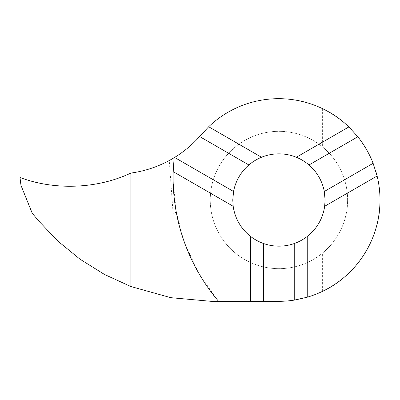 <?xml version="1.0" encoding="UTF-8"?>
<svg xmlns="http://www.w3.org/2000/svg" width="400" height="400" viewBox="0 0 400 400"><rect width="100%" height="100%" fill="white"/><g stroke="black" fill="none" stroke-linecap="round" stroke-linejoin="round"><path stroke-width="0.3" stroke-dasharray="2 1.5" d="M216.205 298.48L198.335 272.46L184.83 243.445L176.35 212.58L173.14 181.18M322.61 108.7C355.985 123.315 381.3 163.59 380 200C381.3 236.41 355.985 276.685 322.61 291.3A101.32 101.32 0 0 1 278.68 301.32L211.135 301.32L170.805 297.68L130.88 286.53L130.88 173.075L130.88 286.53L104.525 274.48L80.03 259.21L57.93 241.16L38.655 220.89L32.225 213.23L20.97 185.365L20 177.485C54.705 190.6 97.325 188.905 130.88 173.075C144.425 171.2 157.215 167.02 169.25 160.53L173.105 158.345A112.58 112.58 0 0 0 201.455 134.41A101.32 101.32 0 0 1 322.61 108.7L322.61 147.015A68.67 68.67 0 0 0 210.255 200A68.67 68.67 0 0 0 278.93 268.67A68.67 68.67 0 0 0 347.6 200A68.67 68.67 0 0 0 278.93 131.33A68.67 68.67 0 0 0 249.635 262.11A68.67 68.67 0 0 0 322.61 252.985C337.975 240.775 347.95 219.625 347.6 200C347.95 180.375 337.975 159.225 322.61 147.015M325.085 200A46.155 46.155 0 0 0 278.93 153.845A46.155 46.155 0 0 0 232.77 200A46.155 46.155 0 0 0 278.93 246.155A46.155 46.155 0 0 0 325.085 200M173.105 158.345L173.105 213.7L169.25 160.53M322.61 291.3L322.61 252.985M176.265 212.12C182.585 245.545 196.685 275.275 218.57 301.32A191.38 191.38 0 0 1 176.265 212.12L173.105 213.7M173.14 173.795L174.13 157.73M20 177.485C54.705 190.6 97.325 188.905 130.88 173.075L130.88 173.075C97.325 188.905 54.705 190.6 20 177.485L20 177.485"/><path stroke-width="0.6" d="M233.565 191.49L174.595 157.445L174.13 157.73C160.765 165.81 146.345 170.925 130.88 173.075L130.88 286.53L130.88 173.075C97.325 188.905 54.705 190.6 20 177.485L20.97 185.365L32.225 213.23L38.655 220.89L57.93 241.16L80.03 259.21L104.525 274.48L130.88 286.53L170.805 297.68L211.135 301.32L218.57 301.32A191.38 191.38 0 0 1 173.195 171.645L233.2 206.29A46.155 46.155 0 0 0 250.62 236.455C254.57 239.515 258.905 241.88 263.62 243.545A46.155 46.155 0 0 0 294.24 243.545C298.955 241.88 303.285 239.515 307.24 236.455A46.155 46.155 0 0 0 324.655 206.29L325.085 200L324.295 191.49A46.155 46.155 0 0 0 308.985 164.97C305.185 161.72 300.97 159.145 296.345 157.255A46.155 46.155 0 0 0 261.51 157.255C256.885 159.145 252.67 161.72 248.875 164.97A46.155 46.155 0 0 0 233.565 191.49L232.77 200L233.2 206.29M307.24 236.455L307.24 297.21L294.24 300.12A101.32 101.32 0 0 1 278.68 301.32L218.57 301.32L216.205 298.48M173.14 181.18L173.14 173.795M307.24 297.21A101.32 101.32 0 0 0 377.115 176L373.12 163.3L324.295 191.49M373.12 163.3A101.32 101.32 0 0 0 357.84 136.76L348.87 126.93A101.32 101.32 0 0 0 208.68 126.75L199.61 136.525L248.875 164.97M294.24 300.12L294.24 243.545M250.62 301.32L250.62 236.455M263.62 301.32L263.62 243.545M348.87 126.93L296.345 157.255M357.84 136.76L308.985 164.97M377.115 176L324.655 206.29M174.13 157.73L173.195 171.645M208.68 126.75L261.51 157.255M174.595 157.445A112.58 112.58 0 0 0 199.61 136.525M20 177.485C54.705 190.6 97.325 188.905 130.88 173.075L130.88 173.075C97.325 188.905 54.705 190.6 20 177.485L20 177.485"/></g></svg>
